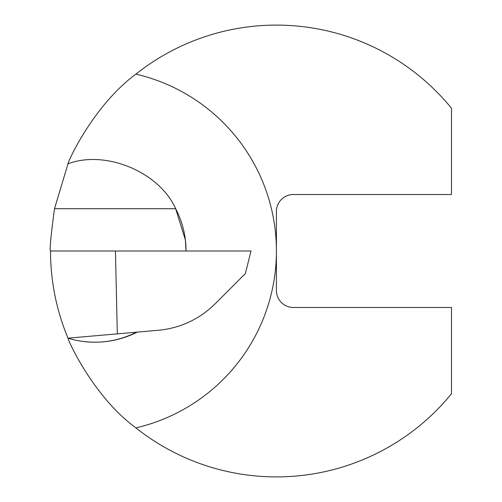 <?xml version="1.0" encoding="UTF-8"?>
<svg xmlns="http://www.w3.org/2000/svg" width="502" height="502" viewBox="0 0 502 502"><rect width="100%" height="100%" fill="white"/><g stroke="black" fill="none" stroke-linecap="round" stroke-linejoin="round"><path stroke-width="0.75" d="M135.885 427.873A181.573 181.573 0 0 0 276.414 251L276.414 211.467A16.942 16.942 0 0 1 293.356 194.525L451.493 194.525L451.493 108.237A225.906 225.906 0 0 0 135.885 74.127A181.573 181.573 0 0 1 276.414 251L276.414 290.532A16.942 16.942 0 0 0 293.356 307.475L451.493 307.475L451.493 393.763A225.906 225.906 0 0 1 135.885 427.873C93.272 396.687 67.594 339.584 68.002 338.172C56.406 310.274 50.576 281.214 50.507 251C49.478 250.492 50.809 236.398 54.498 208.719L68.002 163.828C67.475 162.566 93.14 105.696 135.885 74.127M117.317 333.855L115.454 251L251 251L245.365 273.59L215.076 303.886C199.313 319.291 180.463 328.082 158.532 330.253L68.002 338.172A91.207 91.207 0 0 0 80.728 341.109C100.519 344.021 119.376 341.021 137.303 332.111L158.532 330.253M68.002 163.828C105.52 149.565 159.391 172.023 175.662 208.719L185.376 239.937L186.054 251A91.207 91.207 0 0 0 175.662 208.719A91.207 91.207 0 0 1 186.054 251M50.507 251L115.454 251M68.002 338.172A91.207 91.207 0 0 0 136.412 332.186A91.207 91.207 0 0 1 68.002 338.172M54.498 208.719L175.662 208.719"/></g></svg>
